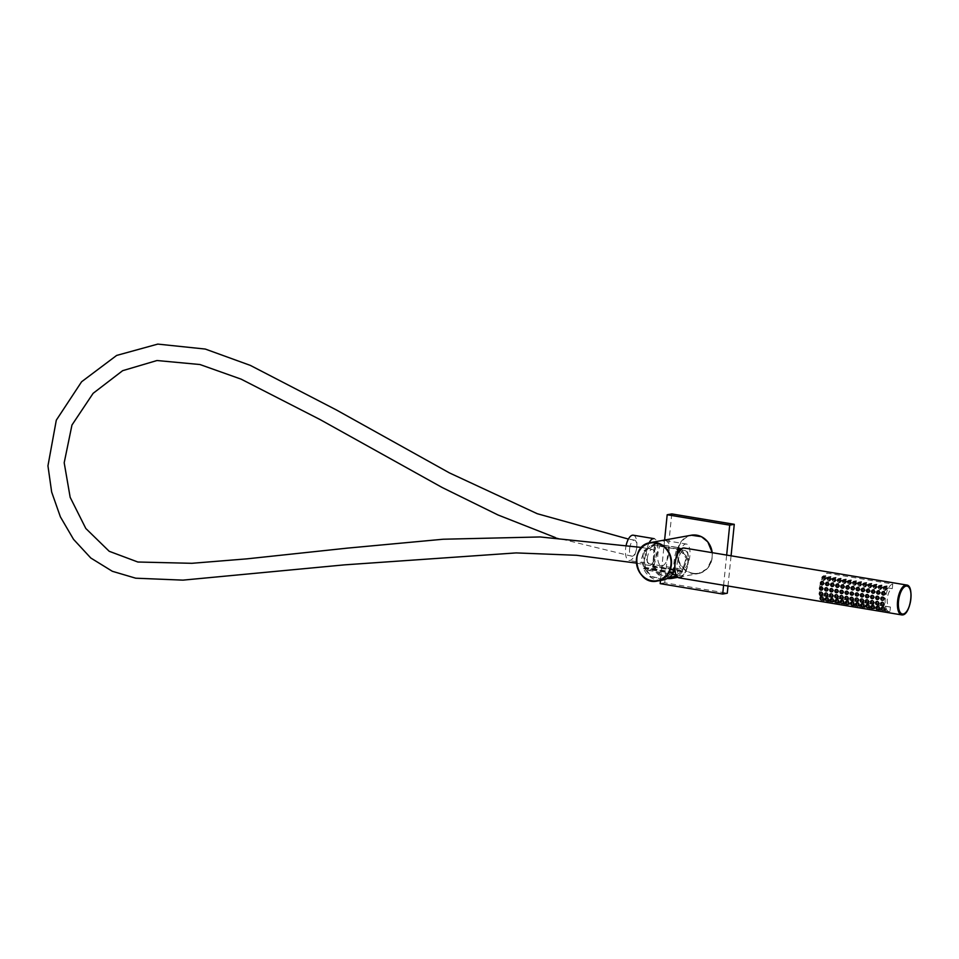 <?xml version="1.0" encoding="UTF-8"?>
<svg xmlns="http://www.w3.org/2000/svg" width="959" height="959" viewBox="0 0 959 959"><rect width="100%" height="100%" fill="white"/><g stroke="black" fill="none" stroke-linecap="round" stroke-linejoin="round"><path stroke-width="0.72" stroke-dasharray="4.79 3.6" d="M667.308 578.505A19.516 17.49 79.7 0 1 666.577 578.409A19.516 17.49 79.7 0 1 652.719 566.949L654.434 543.765L642.902 551.317L643.573 568.603A19.516 17.49 -100.3 0 0 657.43 580.063A19.516 17.49 -100.3 0 0 662.861 580.027M674.716 567.093L675.352 560.967M681.142 548.92L687.663 558.821L682.257 571.864A19.516 17.49 79.7 0 1 677.018 576.551M902.071 614.204A14.385 6.066 99.4 0 0 902.946 614.18A14.385 6.066 99.4 0 0 910.523 599.986A14.385 6.066 99.4 0 0 906.794 585.817M828.432 578.529L829.643 580.627C832.244 579.02 832.58 577.774 830.638 576.898L828.432 578.529M838.645 580.219L839.856 582.329C842.458 580.722 842.781 579.476 840.851 578.589L838.645 580.219M848.859 581.921L850.07 584.019C852.659 582.425 852.995 581.178 851.065 580.291L848.859 581.921M859.06 583.623L860.271 585.721C862.872 584.115 863.208 582.88 861.278 581.993L859.06 583.623M869.274 585.326L870.484 587.423C873.086 585.817 873.421 584.57 871.479 583.683L869.274 585.326M879.487 587.016L880.698 589.126C883.299 587.519 883.635 586.273 881.693 585.386L879.487 587.016M826.454 583.623L828.085 585.637C830.158 584.091 830.158 582.904 828.073 582.089L826.454 583.623M836.668 585.314L838.298 587.34C840.372 585.793 840.372 584.606 838.274 583.791L836.668 585.314M846.881 587.016L848.499 589.042C850.585 587.495 850.573 586.309 848.487 585.493L846.881 587.016M857.094 588.718L858.713 590.744C860.798 589.186 860.786 588.011 858.701 587.196L857.094 588.718M867.296 590.408L868.926 592.434C871 590.888 871 589.701 868.914 588.886L867.296 590.408M877.509 592.111L879.139 594.136C881.213 592.59 881.213 591.403 879.127 590.588L877.509 592.111M825.459 588.982L827.377 590.96C829.115 589.461 828.9 588.311 826.754 587.519L825.459 588.982M835.673 590.684L837.579 592.65C839.329 591.152 839.113 590.013 836.967 589.222L835.673 590.684M845.874 592.386L847.792 594.352C849.53 592.854 849.326 591.715 847.169 590.912L845.874 592.386M856.087 594.077L858.005 596.054C859.744 594.556 859.54 593.405 857.382 592.614L856.087 594.077M866.301 595.779L868.219 597.757C869.957 596.258 869.753 595.107 867.595 594.316L866.301 595.779M876.514 597.481L878.432 599.447C880.17 597.948 879.954 596.81 877.809 596.007L876.514 597.481M825.387 594.184L827.617 596.102C829.056 594.724 828.636 593.609 826.382 592.77L825.387 594.184M835.601 595.887L837.83 597.793C839.257 596.426 838.849 595.311 836.596 594.472L835.601 595.887M845.802 597.577L848.044 599.495C849.47 598.116 849.063 597.013 846.809 596.162L845.802 597.577M856.015 599.279L858.245 601.197C859.684 599.819 859.276 598.716 857.022 597.865L856.015 599.279M866.229 600.981L868.458 602.887C869.897 601.521 869.477 600.406 867.236 599.567L866.229 600.981M876.442 602.672L878.672 604.59C880.098 603.223 879.691 602.108 877.437 601.257L876.442 602.672M826.382 598.74L829.211 600.538C830.206 599.519 829.463 598.464 826.97 597.397L826.382 598.74M836.596 600.43L839.425 602.24C840.42 601.209 839.664 600.166 837.183 599.099L836.596 600.43M846.797 602.132L849.638 603.942C850.633 602.911 849.878 601.868 847.384 600.79L846.797 602.132M857.01 603.834L859.839 605.644C860.834 604.614 860.091 603.559 857.598 602.492L857.01 603.834M867.224 605.537L870.053 607.335C871.048 606.316 870.304 605.261 867.811 604.194L867.224 605.537M877.437 607.227L880.266 609.037C881.261 608.006 880.518 606.963 878.024 605.896L877.437 607.227M882.616 592.962L884.246 594.988C886.32 593.441 886.32 592.254 884.234 591.439L882.616 592.962M881.549 603.523L883.778 605.441C885.205 604.062 884.797 602.959 882.544 602.108L881.549 603.523M892.757 584.055A13.977 5.898 99.4 0 0 885.385 597.901A13.977 5.898 99.4 0 0 889.065 611.626A13.977 5.898 99.4 0 0 889.952 611.614L890.42 607.023A9.314 3.932 -80.6 0 1 889.832 607.023A9.314 3.932 -80.6 0 1 887.375 597.877A9.314 3.932 -80.6 0 1 892.29 588.646L892.757 584.055L827.114 573.134A13.977 5.898 99.4 0 0 819.741 586.98A13.977 5.898 99.4 0 0 823.421 600.706A13.977 5.898 99.4 0 0 824.32 600.694L824.788 596.102A9.314 3.932 -80.6 0 1 824.189 596.102A9.314 3.932 -80.6 0 1 821.731 586.956A9.314 3.932 -80.6 0 1 826.646 577.726L827.114 573.134M889.952 611.614L824.32 600.694M881.621 598.332L882.915 596.858C885.061 597.661 885.277 598.8 883.527 600.298L881.621 598.332M882.544 608.078L885.373 609.888C886.368 608.857 885.613 607.814 883.131 606.747L882.544 608.078M884.594 587.867L885.804 589.965C888.406 588.37 888.741 587.124 886.799 586.237L884.594 587.867M872.33 606.388L875.159 608.186C876.154 607.155 875.411 606.112 872.918 605.045L872.33 606.388M862.117 604.685L864.946 606.484C865.941 605.465 865.198 604.41 862.704 603.343L862.117 604.685M851.904 602.983L854.733 604.793C855.728 603.762 854.984 602.72 852.491 601.641L851.904 602.983M841.702 601.281L844.531 603.091C845.526 602.06 844.771 601.017 842.278 599.95L841.702 601.281M831.489 599.591L834.318 601.389C835.313 600.37 834.558 599.315 832.076 598.248L831.489 599.591M821.276 597.889L824.105 599.699C825.1 598.668 824.356 597.613 821.863 596.546L821.276 597.889M871.335 601.832L873.565 603.738C875.004 602.372 874.584 601.257 872.342 600.418L871.335 601.832M861.122 600.13L863.352 602.048C864.79 600.67 864.383 599.555 862.129 598.716L861.122 600.13M850.909 598.428L853.15 600.346C854.577 598.967 854.169 597.865 851.916 597.013L850.909 598.428M840.695 596.726L842.937 598.644C844.364 597.265 843.956 596.162 841.702 595.311L840.695 596.726M830.494 595.036L832.724 596.942C834.15 595.575 833.743 594.46 831.489 593.621L830.494 595.036M820.281 593.333L822.51 595.251C823.949 593.873 823.529 592.758 821.288 591.919L820.281 593.333M871.407 596.63L873.325 598.596C875.064 597.097 874.848 595.959 872.702 595.167L871.407 596.63M861.194 594.928L863.112 596.906C864.85 595.407 864.646 594.256 862.489 593.465L861.194 594.928M850.981 593.237L852.899 595.203C854.637 593.705 854.433 592.554 852.275 591.763L850.981 593.237M840.767 591.535L842.685 593.501C844.423 592.003 844.22 590.864 842.062 590.061L840.767 591.535M830.566 589.833L832.484 591.811C834.222 590.312 834.006 589.162 831.861 588.37L830.566 589.833M820.353 588.131L822.271 590.109C824.009 588.61 823.805 587.459 821.647 586.668L820.353 588.131M872.402 591.259L874.033 593.285C876.106 591.739 876.106 590.552 874.021 589.737L872.402 591.259M862.201 589.569L863.819 591.583C865.905 590.037 865.893 588.85 863.807 588.035L862.201 589.569M851.988 587.867L853.606 589.893C855.692 588.335 855.68 587.16 853.594 586.345L851.988 587.867M841.774 586.165L843.405 588.191C845.478 586.644 845.478 585.458 843.381 584.642L841.774 586.165M831.561 584.463L833.191 586.488C835.265 584.942 835.265 583.755 833.179 582.94L831.561 584.463M821.348 582.772L822.978 584.798C825.052 583.24 825.052 582.065 822.966 581.25L821.348 582.772M874.38 586.177L875.591 588.275C878.192 586.668 878.528 585.422 876.586 584.534L874.38 586.177M864.167 584.475L865.378 586.572C867.979 584.966 868.315 583.719 866.385 582.844L864.167 584.475M853.966 582.772L855.164 584.87C857.766 583.264 858.101 582.029 856.171 581.142L853.966 582.772M843.752 581.07L844.963 583.18C847.564 581.574 847.888 580.327 845.958 579.44L843.752 581.07M833.539 579.38L834.75 581.478C837.351 579.871 837.686 578.625 835.745 577.738L833.539 579.38M823.325 577.678L824.536 579.775C827.137 578.169 827.473 576.922 825.531 576.047L823.325 577.678M892.29 588.646L826.646 577.726M890.42 607.023L824.788 596.102M883.407 588.083A1.75 1.57 -100.3 0 0 885.277 590.061L885.804 589.965M878.3 587.232A1.75 1.57 -100.3 0 0 880.17 589.21L880.698 589.126M873.193 586.381A1.75 1.57 -100.3 0 0 875.064 588.37L875.591 588.275M868.087 585.541A1.75 1.57 -100.3 0 0 869.957 587.519L870.484 587.423M862.98 584.69A1.75 1.57 -100.3 0 0 864.85 586.668L865.378 586.572M857.873 583.839A1.75 1.57 -100.3 0 0 859.755 585.817L860.271 585.721M852.767 582.988A1.75 1.57 -100.3 0 0 854.649 584.966L855.164 584.87M847.66 582.137A1.75 1.57 -100.3 0 0 849.542 584.115L850.07 584.019M842.565 581.286A1.75 1.57 -100.3 0 0 844.435 583.264L844.963 583.18M837.459 580.435A1.75 1.57 -100.3 0 0 839.329 582.425L839.856 582.329M832.352 579.596A1.75 1.57 -100.3 0 0 834.222 581.574L834.75 581.478M827.245 578.745A1.75 1.57 -100.3 0 0 829.115 580.722L829.643 580.627M822.139 577.893A1.75 1.57 -100.3 0 0 824.009 579.871L824.536 579.775M645.611 554.326A12.815 5.406 99.4 0 0 648.308 570.377A12.815 5.406 99.4 0 0 655.74 558.629A12.815 5.406 99.4 0 0 652.516 545.096A12.815 5.406 99.4 0 0 645.611 554.326M677.905 559.696A12.815 5.406 99.4 0 0 680.602 575.76A12.815 5.406 99.4 0 0 688.047 564A12.815 5.406 99.4 0 0 684.81 550.478A12.815 5.406 99.4 0 0 677.905 559.696M673.686 572.127L644.532 567.272L651.281 576.407L663.172 579.164L673.662 572.175M680.099 549.687L686.512 558.749L682.017 570.617L652.863 565.762L654.398 545.072L644.04 552.192L644.532 567.272M682.017 570.617L676.539 575.88M668.519 577.809L658.569 573.806L652.863 565.762M673.877 571.276L675.352 560.739M653.726 566.218L660.859 574.932L672.475 577.474L682.34 570.977L686.608 556.328L677.114 547.373L674.74 556.412L672.715 572.727L662.537 579.272L650.957 576.731L644.112 567.968L641.08 559.948L644.016 551.329L656.04 543.873L654.685 550.993L653.726 566.218L682.34 570.977M672.715 572.727L644.112 567.968M649.039 542.938A12.815 5.406 99.4 0 0 646.414 552.312A12.815 5.406 99.4 0 0 649.902 563.94A12.815 5.406 99.4 0 0 657.335 552.192A12.815 5.406 99.4 0 0 654.11 538.658M678.72 557.682A12.815 5.406 99.4 0 0 682.197 569.322A12.815 5.406 99.4 0 0 689.629 557.563A12.815 5.406 99.4 0 0 686.404 544.041A12.815 5.406 99.4 0 0 678.72 557.682M671.756 513.916L664.755 582.808L727.27 593.213M660.188 583.635L664.755 582.808M664.611 540.049L660.511 580.447M728.001 586.009L731.07 555.812M723.589 585.266L726.658 555.081M633.264 535.194A12.815 5.406 -80.6 0 1 636.5 548.728A12.815 5.406 -80.6 0 1 629.056 560.476A12.815 5.406 -80.6 0 1 626.263 544.832M664.036 540.804A12.815 5.406 -80.6 0 1 665.57 540.564A12.815 5.406 -80.6 0 1 668.795 554.098A12.815 5.406 -80.6 0 1 661.362 565.846A12.815 5.406 -80.6 0 1 657.886 554.074A12.815 5.406 -80.6 0 1 664.036 540.804M629.715 547.985A8.152 3.44 -80.6 0 1 634.522 540.121A8.152 3.44 -80.6 0 1 636.56 548.752A8.152 3.44 -80.6 0 1 631.825 556.208A8.152 3.44 -80.6 0 1 629.715 547.985M647.349 557.97A8.152 3.416 100.3 0 0 649.411 565.51A8.152 3.416 100.3 0 0 654.23 558.114A8.152 3.416 100.3 0 0 652.336 549.459A8.152 3.416 100.3 0 0 647.349 557.97M693.021 573.278A19.168 17.178 79.7 0 1 681.058 542.47A19.168 17.178 79.7 0 1 710.739 547.409A19.168 17.178 79.7 0 1 693.021 573.278M691.319 535.218A19.516 17.49 -100.3 0 0 677.246 554.518A19.516 17.49 -100.3 0 0 692.842 573.65A19.516 17.49 -100.3 0 0 698.26 573.614A19.516 17.49 -100.3 0 0 712.201 552.672M652.516 566.098L682.88 571.144M673.482 572.847L643.105 567.8M682.257 571.864L652.719 566.949M643.573 568.603L673.122 573.518M909.36 606.064A14.912 6.293 99.4 0 0 911.05 595.875M679.128 577.869A15.14 6.389 99.4 0 0 680.099 577.857A15.14 6.389 99.4 0 0 688.094 562.861A15.14 6.389 99.4 0 0 684.103 547.997M909.372 587.352A15.14 6.389 -80.6 0 1 910.475 601.017A15.14 6.389 -80.6 0 1 905.008 613.592M680.794 549.315A14.912 6.293 -80.6 0 1 688.071 559.397A14.912 6.293 -80.6 0 1 679.919 577.594A14.912 6.293 -80.6 0 1 676.419 575.556M909.42 588.035A14.385 6.066 -80.6 0 1 910.475 601.017A14.385 6.066 -80.6 0 1 905.284 612.957M712.237 552.672L712.129 558.402L707.215 568.699L698.26 573.614L677.821 577.318M654.434 543.765L678.217 547.721M889.065 611.626L823.421 600.706M882.915 596.858L882.1 597.001L884.102 598.931L882.724 600.442L883.527 600.298M881.777 598.692C883.167 598.776 883.167 598.776 881.777 598.692C883.167 598.776 883.167 598.776 881.777 598.692M889.832 607.023L824.189 596.102M882.544 602.108L883.91 604.146L882.544 605.668M881.597 603.918C882.987 603.99 882.987 603.99 881.597 603.918C882.987 603.99 882.987 603.99 881.597 603.918M883.131 606.747L884.594 608.761L883.227 610.272M882.28 608.521C883.671 608.605 883.671 608.605 882.28 608.521C883.671 608.605 883.671 608.605 882.28 608.521M884.246 594.988L884.989 593.585L882.999 591.655M882.676 593.345C884.066 593.429 884.066 593.429 882.676 593.345C884.066 593.429 884.066 593.429 882.676 593.345M884.654 586.62L886.643 588.55L885.277 590.061M884.33 588.311C885.72 588.394 885.72 588.394 884.33 588.311C885.72 588.394 885.72 588.394 884.33 588.311M878.024 605.896L879.487 607.91L878.12 609.421M877.173 607.67C878.564 607.754 878.564 607.754 877.173 607.67C878.564 607.754 878.564 607.754 877.173 607.67M872.918 605.045L874.38 607.059L873.014 608.581M872.067 606.831C873.457 606.903 873.457 606.903 872.067 606.831C873.457 606.903 873.457 606.903 872.067 606.831M867.811 604.194L869.274 606.208L867.907 607.73M866.96 605.98C868.351 606.052 868.351 606.052 866.96 605.98C868.351 606.052 868.351 606.052 866.96 605.98M862.704 603.343L864.167 605.357L862.8 606.879M861.853 605.129C863.244 605.201 863.244 605.201 861.853 605.129C863.244 605.201 863.244 605.201 861.853 605.129M857.598 602.492L859.072 604.518L857.694 606.028M856.747 604.278C858.149 604.362 858.149 604.362 856.747 604.278C858.149 604.362 858.149 604.362 856.747 604.278M852.491 601.641L853.966 603.667L852.587 605.177M851.64 603.427C853.042 603.511 853.042 603.511 851.64 603.427C853.042 603.511 853.042 603.511 851.64 603.427M847.384 600.79L848.859 602.815L847.492 604.326M846.533 602.576C847.936 602.66 847.936 602.66 846.533 602.576C847.936 602.66 847.936 602.66 846.533 602.576M842.278 599.95L843.752 601.964L842.386 603.475M841.427 601.725C842.829 601.808 842.829 601.808 841.427 601.725C842.829 601.808 842.829 601.808 841.427 601.725M837.183 599.099L838.645 601.113L837.279 602.636M836.332 600.885C837.722 600.957 837.722 600.957 836.332 600.885C837.722 600.957 837.722 600.957 836.332 600.885M832.076 598.248L833.539 600.262L832.172 601.784M831.225 600.034C832.616 600.106 832.616 600.106 831.225 600.034C832.616 600.106 832.616 600.106 831.225 600.034M826.97 597.397L828.432 599.411L827.066 600.933M826.119 599.183C827.509 599.255 827.509 599.255 826.119 599.183C827.509 599.255 827.509 599.255 826.119 599.183M821.863 596.546L823.325 598.572L821.959 600.082M821.012 598.332C822.402 598.416 822.402 598.416 821.012 598.332C822.402 598.416 822.402 598.416 821.012 598.332M877.437 601.257L878.816 603.295L877.437 604.817M876.49 603.067C877.881 603.139 877.881 603.139 876.49 603.067C877.881 603.139 877.881 603.139 876.49 603.067M872.342 600.418L873.709 602.456L872.33 603.966M871.383 602.216C872.786 602.288 872.786 602.288 871.383 602.216C872.786 602.288 872.786 602.288 871.383 602.216M867.236 599.567L868.602 601.605L867.236 603.115M866.277 601.365C867.679 601.449 867.679 601.449 866.277 601.365C867.679 601.449 867.679 601.449 866.277 601.365M862.129 598.716L863.496 600.754L862.129 602.264M861.17 600.514C862.573 600.598 862.573 600.598 861.17 600.514C862.573 600.598 862.573 600.598 861.17 600.514M857.022 597.865L858.389 599.902L857.022 601.413M856.075 599.663C857.466 599.747 857.466 599.747 856.075 599.663C857.466 599.747 857.466 599.747 856.075 599.663M851.916 597.013L853.282 599.051L851.916 600.562M850.969 598.812C852.359 598.895 852.359 598.895 850.969 598.812C852.359 598.895 852.359 598.895 850.969 598.812M846.809 596.162L848.176 598.2L846.809 599.723M845.862 597.972C847.253 598.044 847.253 598.044 845.862 597.972C847.253 598.044 847.253 598.044 845.862 597.972M841.702 595.311L843.069 597.349L841.702 598.872M840.755 597.121C842.146 597.193 842.146 597.193 840.755 597.121C842.146 597.193 842.146 597.193 840.755 597.121M836.596 594.472L837.962 596.498L836.596 598.02M835.649 596.27C837.039 596.342 837.039 596.342 835.649 596.27C837.039 596.342 837.039 596.342 835.649 596.27M831.489 593.621L832.856 595.659L831.489 597.169M830.542 595.419C831.933 595.503 831.933 595.503 830.542 595.419C831.933 595.503 831.933 595.503 830.542 595.419M826.382 592.77L827.761 594.808L826.382 596.318M825.435 594.568C826.838 594.652 826.838 594.652 825.435 594.568C826.838 594.652 826.838 594.652 825.435 594.568M821.288 591.919L822.654 593.957L821.288 595.467M820.329 593.717C821.731 593.801 821.731 593.801 820.329 593.717C821.731 593.801 821.731 593.801 820.329 593.717M877.809 596.007L877.005 596.162L878.995 598.08L877.617 599.591L878.432 599.447M876.67 597.841C878.072 597.925 878.072 597.925 876.67 597.841C878.072 597.925 878.072 597.925 876.67 597.841M872.702 595.167L871.899 595.311L873.889 597.229L872.522 598.752L873.325 598.596M871.563 597.001C872.966 597.073 872.966 597.073 871.563 597.001C872.966 597.073 872.966 597.073 871.563 597.001M867.595 594.316L866.792 594.46L868.782 596.378L867.416 597.901L868.219 597.757M866.456 596.15C867.859 596.222 867.859 596.222 866.456 596.15C867.859 596.222 867.859 596.222 866.456 596.15M862.489 593.465L861.685 593.609L863.675 595.539L862.309 597.049L863.112 596.906M861.362 595.299C862.752 595.371 862.752 595.371 861.362 595.299C862.752 595.371 862.752 595.371 861.362 595.299M857.382 592.614L856.579 592.758L858.569 594.688L857.202 596.198L858.005 596.054M856.255 594.448C857.646 594.532 857.646 594.532 856.255 594.448C857.646 594.532 857.646 594.532 856.255 594.448M852.275 591.763L851.472 591.907L853.462 593.837L852.095 595.347L852.899 595.203M851.148 593.597C852.539 593.681 852.539 593.681 851.148 593.597C852.539 593.681 852.539 593.681 851.148 593.597M847.169 590.912L846.365 591.056L848.355 592.986L846.989 594.496L847.792 594.352M846.042 592.746C847.432 592.83 847.432 592.83 846.042 592.746C847.432 592.83 847.432 592.83 846.042 592.746M842.062 590.061L841.259 590.217L843.249 592.135L841.882 593.645L842.685 593.501M840.935 591.895C842.326 591.979 842.326 591.979 840.935 591.895C842.326 591.979 842.326 591.979 840.935 591.895M836.967 589.222L836.152 589.365L838.142 591.283L836.775 592.806L837.579 592.65M835.828 591.056C837.219 591.128 837.219 591.128 835.828 591.056C837.219 591.128 837.219 591.128 835.828 591.056M831.861 588.37L831.045 588.514L833.047 590.432L831.669 591.955L832.484 591.811M830.722 590.205C832.124 590.276 832.124 590.276 830.722 590.205C832.124 590.276 832.124 590.276 830.722 590.205M826.754 587.519L825.951 587.663L827.941 589.581L826.574 591.104L827.377 590.96M825.615 589.353C827.018 589.425 827.018 589.425 825.615 589.353C827.018 589.425 827.018 589.425 825.615 589.353M821.647 586.668L820.844 586.812L822.834 588.742L821.467 590.253L822.271 590.109M820.508 588.502C821.911 588.586 821.911 588.586 820.508 588.502C821.911 588.586 821.911 588.586 820.508 588.502M879.139 594.136L879.882 592.734L877.893 590.816M877.569 592.494C878.959 592.578 878.959 592.578 877.569 592.494C878.959 592.578 878.959 592.578 877.569 592.494M874.033 593.285L874.776 591.883L872.786 589.965M872.462 591.655C873.853 591.727 873.853 591.727 872.462 591.655C873.853 591.727 873.853 591.727 872.462 591.655M868.926 592.434L869.669 591.032L867.679 589.114M867.356 590.804C868.746 590.876 868.746 590.876 867.356 590.804C868.746 590.876 868.746 590.876 867.356 590.804M863.819 591.583L864.562 590.181L862.573 588.263M862.249 589.953C863.639 590.025 863.639 590.025 862.249 589.953C863.639 590.025 863.639 590.025 862.249 589.953M858.713 590.744L859.456 589.341L857.466 587.411M857.142 589.102C858.533 589.186 858.533 589.186 857.142 589.102C858.533 589.186 858.533 589.186 857.142 589.102M853.606 589.893L854.361 588.49L852.359 586.56M852.036 588.251C853.438 588.335 853.438 588.335 852.036 588.251C853.438 588.335 853.438 588.335 852.036 588.251M848.499 589.042L849.254 587.639L847.265 585.709M846.929 587.399C848.331 587.483 848.331 587.483 846.929 587.399C848.331 587.483 848.331 587.483 846.929 587.399M843.405 588.191L844.148 586.788L842.158 584.87M841.822 586.548C843.225 586.632 843.225 586.632 841.822 586.548C843.225 586.632 843.225 586.632 841.822 586.548M838.298 587.34L839.041 585.937L837.051 584.019M836.727 585.709C838.118 585.781 838.118 585.781 836.727 585.709C838.118 585.781 838.118 585.781 836.727 585.709M833.191 586.488L833.934 585.086L831.944 583.168M831.621 584.858C833.011 584.93 833.011 584.93 831.621 584.858C833.011 584.93 833.011 584.93 831.621 584.858M828.085 585.637L828.828 584.235L826.838 582.317M826.514 584.007C827.905 584.079 827.905 584.079 826.514 584.007C827.905 584.079 827.905 584.079 826.514 584.007M822.978 584.798L823.721 583.396L821.731 581.466M821.407 583.156C822.798 583.24 822.798 583.24 821.407 583.156C822.798 583.24 822.798 583.24 821.407 583.156M879.547 585.781L881.537 587.699L880.17 589.21M879.223 587.459C880.614 587.543 880.614 587.543 879.223 587.459C880.614 587.543 880.614 587.543 879.223 587.459M874.44 584.93L876.43 586.848L875.064 588.37M874.117 586.62C875.507 586.692 875.507 586.692 874.117 586.62C875.507 586.692 875.507 586.692 874.117 586.62M869.334 584.079L871.335 585.997L869.957 587.519M869.01 585.769C870.412 585.841 870.412 585.841 869.01 585.769C870.412 585.841 870.412 585.841 869.01 585.769M864.239 583.228L866.229 585.158L864.85 586.668M863.903 584.918C865.306 584.99 865.306 584.99 863.903 584.918C865.306 584.99 865.306 584.99 863.903 584.918M859.132 582.377L861.122 584.307L859.755 585.817M858.796 584.067C860.199 584.151 860.199 584.151 858.796 584.067C860.199 584.151 860.199 584.151 858.796 584.067M854.025 581.526L856.015 583.456L854.649 584.966M853.702 583.216C855.092 583.3 855.092 583.3 853.702 583.216C855.092 583.3 855.092 583.3 853.702 583.216M848.919 580.674L850.909 582.604L849.542 584.115M848.595 582.365C849.986 582.449 849.986 582.449 848.595 582.365C849.986 582.449 849.986 582.449 848.595 582.365M843.812 579.835L845.802 581.753L844.435 583.264M843.488 581.514C844.879 581.598 844.879 581.598 843.488 581.514C844.879 581.598 844.879 581.598 843.488 581.514M838.705 578.984L840.695 580.902L839.329 582.425M838.382 580.674C839.772 580.746 839.772 580.746 838.382 580.674C839.772 580.746 839.772 580.746 838.382 580.674M833.599 578.133L835.589 580.051L834.222 581.574M833.275 579.823C834.666 579.895 834.666 579.895 833.275 579.823C834.666 579.895 834.666 579.895 833.275 579.823M828.492 577.282L830.482 579.2L829.115 580.722M828.168 578.972C829.559 579.044 829.559 579.044 828.168 578.972C829.559 579.044 829.559 579.044 828.168 578.972M823.385 576.431L825.387 578.361L824.009 579.871M823.062 578.121C824.464 578.205 824.464 578.205 823.062 578.121C824.464 578.205 824.464 578.205 823.062 578.121M648.308 570.377L672.427 574.393M676.059 575.004L680.602 575.76M652.516 545.096L676.898 549.159M680.267 549.723L684.81 550.478M678.289 549.051L654.398 545.072M662.537 579.272L663.172 579.164M671.839 577.594L672.475 577.474M677.114 547.373L656.04 543.873M649.902 563.94L682.197 569.322M665.57 540.564L686.404 544.041M661.362 565.846L629.056 560.476M634.522 540.121L628.409 539.078M636.452 563.101L649.411 565.51M631.825 556.208L555.357 537.555M641.583 547.457L652.336 549.459"/><path stroke-width="1.44" d="M712.201 552.672A19.516 17.49 -100.3 0 0 691.319 535.218L650.478 542.602C628.001 545.467 635.373 586.213 657.418 581.01A19.516 17.49 79.7 0 1 652 581.046A19.516 17.49 79.7 0 1 636.404 561.914A19.516 17.49 79.7 0 1 650.478 542.602A19.516 17.49 79.7 0 1 655.908 542.578A19.516 17.49 79.7 0 1 671.492 561.698A19.516 17.49 79.7 0 1 657.418 581.01L662.861 580.027A19.516 17.49 -100.3 0 0 673.122 573.518L674.716 567.093M675.352 560.967L678.217 547.721L681.142 548.92M677.018 576.551A19.516 17.49 79.7 0 1 672.007 578.373A19.516 17.49 79.7 0 1 667.308 578.505M906.794 585.817A14.385 6.066 99.4 0 0 906.746 585.805A14.385 6.066 99.4 0 0 898.391 599.003A14.385 6.066 99.4 0 0 902.023 614.192A14.385 6.066 99.4 0 0 902.071 614.204M883.982 598.991A1.75 1.57 79.7 0 1 880.853 598.464A1.75 1.57 79.7 0 1 883.982 598.991M883.802 604.206A1.75 1.57 79.7 0 1 880.674 603.691A1.75 1.57 79.7 0 1 883.802 604.206M884.474 608.821A1.75 1.57 79.7 0 1 881.345 608.294A1.75 1.57 79.7 0 1 884.474 608.821M881.741 593.118A1.75 1.57 -100.3 0 0 884.869 593.645A1.75 1.57 -100.3 0 0 881.741 593.118M885.277 590.061A1.75 1.57 -100.3 0 0 884.654 586.62A1.75 1.57 -100.3 0 0 883.407 588.083M879.367 607.97A1.75 1.57 79.7 0 1 876.25 607.443A1.75 1.57 79.7 0 1 879.367 607.97M874.26 607.119A1.75 1.57 79.7 0 1 871.144 606.591A1.75 1.57 79.7 0 1 874.26 607.119M869.166 606.268A1.75 1.57 79.7 0 1 866.037 605.752A1.75 1.57 79.7 0 1 869.166 606.268M864.059 605.417A1.75 1.57 79.7 0 1 860.93 604.901A1.75 1.57 79.7 0 1 864.059 605.417M858.952 604.566A1.75 1.57 79.7 0 1 855.824 604.05A1.75 1.57 79.7 0 1 858.952 604.566M853.846 603.714A1.75 1.57 79.7 0 1 850.717 603.199A1.75 1.57 79.7 0 1 853.846 603.714M848.739 602.875A1.75 1.57 79.7 0 1 845.61 602.348A1.75 1.57 79.7 0 1 848.739 602.875M843.632 602.024A1.75 1.57 79.7 0 1 840.504 601.497A1.75 1.57 79.7 0 1 843.632 602.024M838.526 601.173A1.75 1.57 79.7 0 1 835.397 600.646A1.75 1.57 79.7 0 1 838.526 601.173M833.419 600.322A1.75 1.57 79.7 0 1 830.302 599.807A1.75 1.57 79.7 0 1 833.419 600.322M828.312 599.471A1.75 1.57 79.7 0 1 825.196 598.955A1.75 1.57 79.7 0 1 828.312 599.471M823.218 598.62A1.75 1.57 79.7 0 1 820.089 598.104A1.75 1.57 79.7 0 1 823.218 598.62M878.696 603.355A1.75 1.57 79.7 0 1 875.567 602.839A1.75 1.57 79.7 0 1 878.696 603.355M873.589 602.504A1.75 1.57 79.7 0 1 870.46 601.988A1.75 1.57 79.7 0 1 873.589 602.504M868.482 601.653A1.75 1.57 79.7 0 1 865.354 601.137A1.75 1.57 79.7 0 1 868.482 601.653M863.376 600.802A1.75 1.57 79.7 0 1 860.247 600.286A1.75 1.57 79.7 0 1 863.376 600.802M858.269 599.962A1.75 1.57 79.7 0 1 855.14 599.435A1.75 1.57 79.7 0 1 858.269 599.962M853.162 599.111A1.75 1.57 79.7 0 1 850.046 598.584A1.75 1.57 79.7 0 1 853.162 599.111M848.056 598.26A1.75 1.57 79.7 0 1 844.939 597.733A1.75 1.57 79.7 0 1 848.056 598.26M842.961 597.409A1.75 1.57 79.7 0 1 839.832 596.894A1.75 1.57 79.7 0 1 842.961 597.409M837.854 596.558A1.75 1.57 79.7 0 1 834.726 596.042A1.75 1.57 79.7 0 1 837.854 596.558M832.748 595.707A1.75 1.57 79.7 0 1 829.619 595.191A1.75 1.57 79.7 0 1 832.748 595.707M827.641 594.856A1.75 1.57 79.7 0 1 824.512 594.34A1.75 1.57 79.7 0 1 827.641 594.856M822.534 594.017A1.75 1.57 79.7 0 1 819.406 593.489A1.75 1.57 79.7 0 1 822.534 594.017M878.876 598.14A1.75 1.57 79.7 0 1 875.747 597.613A1.75 1.57 79.7 0 1 878.876 598.14M873.769 597.289A1.75 1.57 79.7 0 1 870.64 596.762A1.75 1.57 79.7 0 1 873.769 597.289M868.662 596.438A1.75 1.57 79.7 0 1 865.533 595.923A1.75 1.57 79.7 0 1 868.662 596.438M863.556 595.587A1.75 1.57 79.7 0 1 860.427 595.071A1.75 1.57 79.7 0 1 863.556 595.587M858.449 594.736A1.75 1.57 79.7 0 1 855.332 594.22A1.75 1.57 79.7 0 1 858.449 594.736M853.342 593.885A1.75 1.57 79.7 0 1 850.225 593.369A1.75 1.57 79.7 0 1 853.342 593.885M848.236 593.046A1.75 1.57 79.7 0 1 845.119 592.518A1.75 1.57 79.7 0 1 848.236 593.046M843.141 592.194A1.75 1.57 79.7 0 1 840.012 591.667A1.75 1.57 79.7 0 1 843.141 592.194M838.034 591.343A1.75 1.57 79.7 0 1 834.905 590.816A1.75 1.57 79.7 0 1 838.034 591.343M832.927 590.492A1.75 1.57 79.7 0 1 829.799 589.977A1.75 1.57 79.7 0 1 832.927 590.492M827.821 589.641A1.75 1.57 79.7 0 1 824.692 589.126A1.75 1.57 79.7 0 1 827.821 589.641M822.714 588.79A1.75 1.57 79.7 0 1 819.585 588.275A1.75 1.57 79.7 0 1 822.714 588.79M876.646 592.266A1.75 1.57 -100.3 0 0 879.763 592.794A1.75 1.57 -100.3 0 0 876.646 592.266M871.539 591.415A1.75 1.57 -100.3 0 0 874.656 591.943A1.75 1.57 -100.3 0 0 871.539 591.415M866.433 590.576A1.75 1.57 -100.3 0 0 869.549 591.092A1.75 1.57 -100.3 0 0 866.433 590.576M861.326 589.725A1.75 1.57 -100.3 0 0 864.455 590.241A1.75 1.57 -100.3 0 0 861.326 589.725M856.219 588.874A1.75 1.57 -100.3 0 0 859.348 589.389A1.75 1.57 -100.3 0 0 856.219 588.874M851.112 588.023A1.75 1.57 -100.3 0 0 854.241 588.538A1.75 1.57 -100.3 0 0 851.112 588.023M846.006 587.172A1.75 1.57 -100.3 0 0 849.135 587.699A1.75 1.57 -100.3 0 0 846.006 587.172M840.899 586.321A1.75 1.57 -100.3 0 0 844.028 586.848A1.75 1.57 -100.3 0 0 840.899 586.321M835.792 585.469A1.75 1.57 -100.3 0 0 838.921 585.997A1.75 1.57 -100.3 0 0 835.792 585.469M830.686 584.63A1.75 1.57 -100.3 0 0 833.815 585.146A1.75 1.57 -100.3 0 0 830.686 584.63M825.591 583.779A1.75 1.57 -100.3 0 0 828.708 584.295A1.75 1.57 -100.3 0 0 825.591 583.779M820.484 582.928A1.75 1.57 -100.3 0 0 823.601 583.444A1.75 1.57 -100.3 0 0 820.484 582.928M880.17 589.21A1.75 1.57 -100.3 0 0 879.547 585.781A1.75 1.57 -100.3 0 0 878.3 587.232M875.064 588.37A1.75 1.57 -100.3 0 0 874.44 584.93A1.75 1.57 -100.3 0 0 873.193 586.381M869.957 587.519A1.75 1.57 -100.3 0 0 869.334 584.079A1.75 1.57 -100.3 0 0 868.087 585.541M864.85 586.668A1.75 1.57 -100.3 0 0 864.239 583.228A1.75 1.57 -100.3 0 0 862.98 584.69M859.755 585.817A1.75 1.57 -100.3 0 0 859.132 582.377A1.75 1.57 -100.3 0 0 857.873 583.839M854.649 584.966A1.75 1.57 -100.3 0 0 854.025 581.526A1.75 1.57 -100.3 0 0 852.767 582.988M849.542 584.115A1.75 1.57 -100.3 0 0 848.919 580.674A1.75 1.57 -100.3 0 0 847.66 582.137M844.435 583.264A1.75 1.57 -100.3 0 0 843.812 579.835A1.75 1.57 -100.3 0 0 842.565 581.286M839.329 582.425A1.75 1.57 -100.3 0 0 838.705 578.984A1.75 1.57 -100.3 0 0 837.459 580.435M834.222 581.574A1.75 1.57 -100.3 0 0 833.599 578.133A1.75 1.57 -100.3 0 0 832.352 579.596M829.115 580.722A1.75 1.57 -100.3 0 0 828.492 577.282A1.75 1.57 -100.3 0 0 827.245 578.745M824.009 579.871A1.75 1.57 -100.3 0 0 823.385 576.431A1.75 1.57 -100.3 0 0 822.139 577.893M673.662 572.175L673.877 571.276M676.539 575.88L668.519 577.809M675.352 560.739L678.289 549.051L680.099 549.687M626.263 544.832A12.815 5.406 -80.6 0 1 631.729 535.434A12.815 5.406 -80.6 0 1 633.264 535.194L654.11 538.658A12.815 5.406 99.4 0 0 649.039 542.938M726.658 555.081L729.703 525.136L734.27 524.309L671.756 513.916L667.188 514.743L664.611 540.049M729.703 525.136L667.188 514.743M660.511 580.447L660.188 583.635L722.702 594.041L727.27 593.213L728.001 586.009M731.07 555.812L734.27 524.309M722.702 594.041L723.589 585.266M655.716 542.938A19.168 17.19 -100.3 0 0 637.987 568.807A19.168 17.19 -100.3 0 0 667.692 573.758A19.168 17.19 -100.3 0 0 655.716 542.938M911.05 595.875A14.912 6.293 99.4 0 0 904.984 585.589A14.912 6.293 99.4 0 0 897.792 602.168A14.912 6.293 99.4 0 0 902.887 614.695A14.912 6.293 99.4 0 0 909.36 606.064M905.008 613.592A15.14 6.389 -80.6 0 1 902.659 614.899A15.14 6.389 -80.6 0 1 901.688 614.899L902.719 614.899C910.642 614.323 914.55 585.458 906.663 585.026L684.103 547.997A15.14 6.389 99.4 0 0 675.316 561.89A15.14 6.389 99.4 0 0 679.128 577.869L901.688 614.899A15.14 6.389 -80.6 0 1 897.876 598.919A15.14 6.389 -80.6 0 1 906.663 585.026A15.14 6.389 -80.6 0 1 909.372 587.352M676.419 575.556A14.912 6.293 -80.6 0 1 675.208 561.866A14.912 6.293 -80.6 0 1 680.794 549.315M905.284 612.957A14.385 6.066 -80.6 0 1 903.042 614.204A14.385 6.066 -80.6 0 1 902.119 614.204A14.385 6.066 -80.6 0 1 898.499 599.015A14.385 6.066 -80.6 0 1 906.842 585.829A14.385 6.066 -80.6 0 1 909.42 588.035M903.282 614A14.157 5.97 99.4 0 0 910.75 592.111A14.157 5.97 99.4 0 0 900.057 594.041A14.157 5.97 99.4 0 0 903.282 614M677.821 577.318L672.007 578.373M712.237 552.672L707.814 541.883L701.473 536.716L691.319 535.218M902.023 614.192L903.114 614.204C910.642 613.652 914.347 586.237 906.842 585.829L906.746 585.805M684.103 547.997C679.631 548.452 676.586 553.619 674.956 563.484L674.896 570.509C676.347 573.842 673.626 574.117 679.128 577.869M881.777 598.692C883.167 598.776 883.167 598.776 881.777 598.692M883.778 605.441L882.544 605.668M881.597 603.918C882.987 603.99 882.987 603.99 881.597 603.918M885.373 609.888L883.227 610.272M882.28 608.521C883.671 608.605 883.671 608.605 882.28 608.521M884.234 591.439L882.999 591.655M882.676 593.345C884.066 593.429 884.066 593.429 882.676 593.345M886.799 586.237L884.654 586.62M884.33 588.311C885.72 588.394 885.72 588.394 884.33 588.311M880.266 609.037L878.12 609.421M877.173 607.67C878.564 607.754 878.564 607.754 877.173 607.67M875.159 608.186L873.014 608.581M872.067 606.831C873.457 606.903 873.457 606.903 872.067 606.831M870.053 607.335L867.907 607.73M866.96 605.98C868.351 606.052 868.351 606.052 866.96 605.98M864.946 606.484L862.8 606.879M861.853 605.129C863.244 605.201 863.244 605.201 861.853 605.129M859.839 605.644L857.694 606.028M856.747 604.278C858.149 604.362 858.149 604.362 856.747 604.278M854.733 604.793L852.587 605.177M851.64 603.427C853.042 603.511 853.042 603.511 851.64 603.427M849.638 603.942L847.492 604.326M846.533 602.576C847.936 602.66 847.936 602.66 846.533 602.576M844.531 603.091L842.386 603.475M841.427 601.725C842.829 601.808 842.829 601.808 841.427 601.725M839.425 602.24L837.279 602.636M836.332 600.885C837.722 600.957 837.722 600.957 836.332 600.885M834.318 601.389L832.172 601.784M831.225 600.034C832.616 600.106 832.616 600.106 831.225 600.034M829.211 600.538L827.066 600.933M826.119 599.183C827.509 599.255 827.509 599.255 826.119 599.183M824.105 599.699L821.959 600.082M821.012 598.332C822.402 598.416 822.402 598.416 821.012 598.332M878.672 604.59L877.437 604.817M876.49 603.067C877.881 603.139 877.881 603.139 876.49 603.067M873.565 603.738L872.33 603.966M871.383 602.216C872.786 602.288 872.786 602.288 871.383 602.216M868.458 602.887L867.236 603.115M866.277 601.365C867.679 601.449 867.679 601.449 866.277 601.365M863.352 602.048L862.129 602.264M861.17 600.514C862.573 600.598 862.573 600.598 861.17 600.514M858.245 601.197L857.022 601.413M856.075 599.663C857.466 599.747 857.466 599.747 856.075 599.663M853.15 600.346L851.916 600.562M850.969 598.812C852.359 598.895 852.359 598.895 850.969 598.812M848.044 599.495L846.809 599.723M845.862 597.972C847.253 598.044 847.253 598.044 845.862 597.972M842.937 598.644L841.702 598.872M840.755 597.121C842.146 597.193 842.146 597.193 840.755 597.121M837.83 597.793L836.596 598.02M835.649 596.27C837.039 596.342 837.039 596.342 835.649 596.27M832.724 596.942L831.489 597.169M830.542 595.419C831.933 595.503 831.933 595.503 830.542 595.419M827.617 596.102L826.382 596.318M825.435 594.568C826.838 594.652 826.838 594.652 825.435 594.568M822.51 595.251L821.288 595.467M820.329 593.717C821.731 593.801 821.731 593.801 820.329 593.717M876.67 597.841C878.072 597.925 878.072 597.925 876.67 597.841M871.563 597.001C872.966 597.073 872.966 597.073 871.563 597.001M866.456 596.15C867.859 596.222 867.859 596.222 866.456 596.15M861.362 595.299C862.752 595.371 862.752 595.371 861.362 595.299M856.255 594.448C857.646 594.532 857.646 594.532 856.255 594.448M851.148 593.597C852.539 593.681 852.539 593.681 851.148 593.597M846.042 592.746C847.432 592.83 847.432 592.83 846.042 592.746M840.935 591.895C842.326 591.979 842.326 591.979 840.935 591.895M835.828 591.056C837.219 591.128 837.219 591.128 835.828 591.056M830.722 590.205C832.124 590.276 832.124 590.276 830.722 590.205M825.615 589.353C827.018 589.425 827.018 589.425 825.615 589.353M820.508 588.502C821.911 588.586 821.911 588.586 820.508 588.502M879.127 590.588L877.893 590.816M877.569 592.494C878.959 592.578 878.959 592.578 877.569 592.494M874.021 589.737L872.786 589.965M872.462 591.655C873.853 591.727 873.853 591.727 872.462 591.655M868.914 588.886L867.679 589.114M867.356 590.804C868.746 590.876 868.746 590.876 867.356 590.804M863.807 588.035L862.573 588.263M862.249 589.953C863.639 590.025 863.639 590.025 862.249 589.953M858.701 587.196L857.466 587.411M857.142 589.102C858.533 589.186 858.533 589.186 857.142 589.102M853.594 586.345L852.359 586.56M852.036 588.251C853.438 588.335 853.438 588.335 852.036 588.251M848.487 585.493L847.265 585.709M846.929 587.399C848.331 587.483 848.331 587.483 846.929 587.399M843.381 584.642L842.158 584.87M841.822 586.548C843.225 586.632 843.225 586.632 841.822 586.548M838.274 583.791L837.051 584.019M836.727 585.709C838.118 585.781 838.118 585.781 836.727 585.709M833.179 582.94L831.944 583.168M831.621 584.858C833.011 584.93 833.011 584.93 831.621 584.858M828.073 582.089L826.838 582.317M826.514 584.007C827.905 584.079 827.905 584.079 826.514 584.007M822.966 581.238L821.731 581.466M821.407 583.156C822.798 583.24 822.798 583.24 821.407 583.156M881.693 585.386L879.547 585.781M879.223 587.459C880.614 587.543 880.614 587.543 879.223 587.459M876.586 584.534L874.44 584.93M874.117 586.62C875.507 586.692 875.507 586.692 874.117 586.62M871.479 583.683L869.334 584.079M869.01 585.769C870.412 585.841 870.412 585.841 869.01 585.769M866.385 582.844L864.239 583.228M863.903 584.918C865.306 584.99 865.306 584.99 863.903 584.918M861.278 581.993L859.132 582.377M858.796 584.067C860.199 584.151 860.199 584.151 858.796 584.067M856.171 581.142L854.025 581.526M853.702 583.216C855.092 583.3 855.092 583.3 853.702 583.216M851.065 580.291L848.919 580.674M848.595 582.365C849.986 582.449 849.986 582.449 848.595 582.365M845.958 579.44L843.812 579.835M843.488 581.514C844.879 581.598 844.879 581.598 843.488 581.514M840.851 578.589L838.705 578.984M838.382 580.674C839.772 580.746 839.772 580.746 838.382 580.674M835.745 577.738L833.599 578.133M833.275 579.823C834.666 579.895 834.666 579.895 833.275 579.823M830.638 576.898L828.492 577.282M828.168 578.972C829.559 579.044 829.559 579.044 828.168 578.972M825.531 576.047L823.385 576.431M823.062 578.121C824.464 578.205 824.464 578.205 823.062 578.121M672.427 574.393L676.059 575.004M676.898 549.159L680.267 549.723M628.409 539.078L537.256 513.712L449.447 472.907L336.285 409.901L250.359 365.403L205.31 349.064L157.779 344.101L116.65 355.429L81.599 381.766L56.305 420.174L47.95 465.846L51.654 492.015L60.381 516.853L73.531 539.33L90.793 558.006L112.335 571.288L135.698 578.193L182.977 580.135L344.461 564.863L516.17 552.911L576.563 555.285L636.452 563.101M555.357 537.555L498.009 514.971L442.207 487.52L320.102 419.586L241.105 379.141L199.952 364.528L157 360.524L122.656 370.677L93.131 393.322L71.961 425.029L64.193 462.765L70.163 497.313L85.807 528.469L109.218 551.293L137.844 562.01L191.86 563.305L246.859 558.857L347.386 548.128L443.178 539.234L540.193 536.956L641.583 547.457"/></g></svg>
